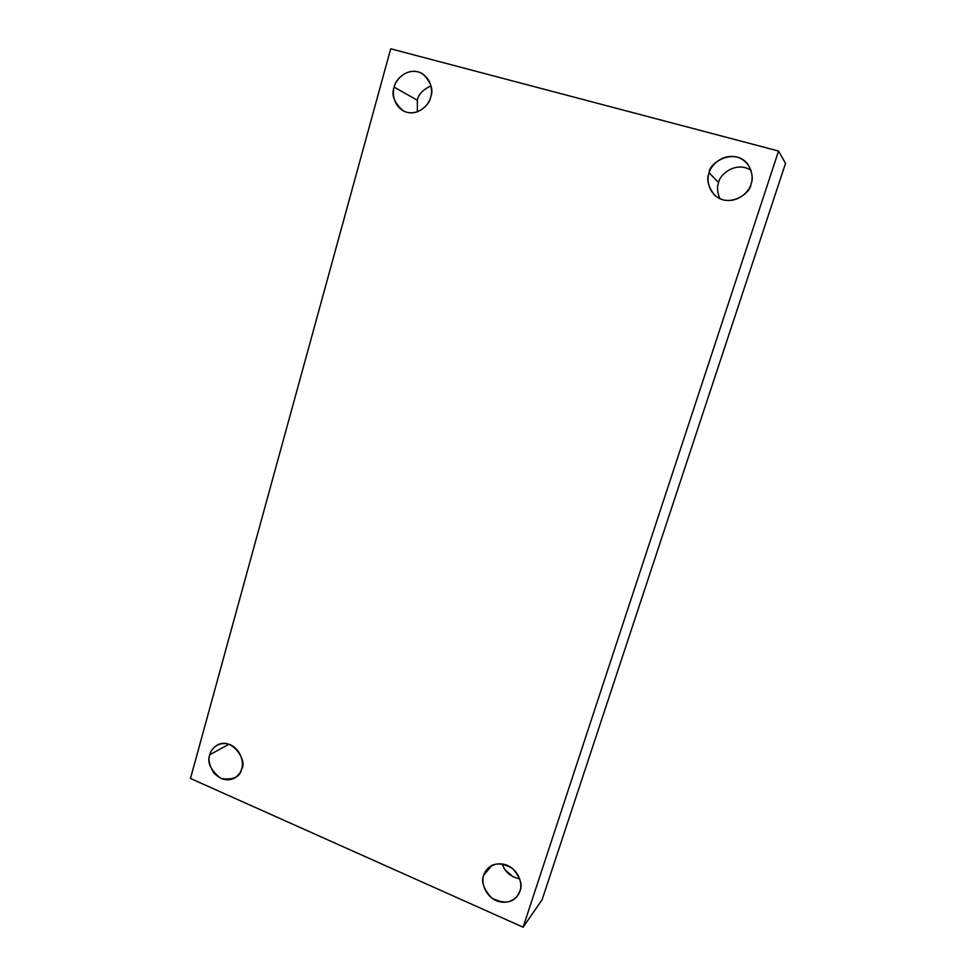 <?xml version="1.0" encoding="UTF-8"?>
<svg xmlns="http://www.w3.org/2000/svg" width="976" height="976" viewBox="0 0 976 976"><rect width="100%" height="100%" fill="white"/><g stroke="black" fill="none" stroke-linecap="round" stroke-linejoin="round"><path stroke-width="1.46" d="M513.498 877.107L505.178 869.933L513.498 877.107M519.769 878.912C510.472 876.814 504.653 871.812 502.311 863.894C504.653 871.812 510.472 876.814 519.769 878.912M491.88 865.529L483.779 875.143C480.839 881.243 483.474 888.868 491.684 898.005C503.494 903.971 512.083 903.239 517.439 895.822L519.903 891.015C518.793 896.663 509.435 905.984 496.076 900.616C483.071 894.26 481.461 880.193 483.779 875.143C484.865 869.555 494.039 860.124 507.496 865.383C520.635 871.678 522.294 885.952 519.903 891.015C522.782 885.134 520.379 877.644 512.681 868.567C501.371 862.162 492.782 862.467 486.914 869.457L483.779 875.143L491.88 865.529M719.873 198.677C717.238 192.15 716.823 186.794 718.629 182.622L709.149 172.825C706.246 179.011 708.027 186.416 714.481 195.029C729.292 208.876 750.959 192.98 750.971 184.196C749.568 190.93 738.515 203.472 723.057 199.848C708.015 195.005 706.368 179.096 709.149 172.825C710.504 166.176 721.337 153.537 736.929 157.014C752.142 161.735 753.838 177.888 750.971 184.196C753.374 178.962 752.386 172.386 747.994 164.48C734.977 146.803 708.454 162.931 709.149 172.825L718.629 182.622C719.044 175.216 735.77 160.393 751.032 170.349C735.77 160.393 719.044 175.216 718.629 182.622C716.823 186.794 717.238 192.15 719.873 198.677M417.35 111.85L417.374 100.235L394.206 87.169C391.034 94.831 394.084 102.748 403.344 110.935C417.386 117.962 430.062 103.968 430.672 97.088C429.574 103.419 420.217 115.4 406.736 112.277C393.609 108.019 391.901 93.11 394.206 87.169C395.256 80.898 404.442 68.845 418.021 71.821C431.282 75.994 433.051 91.11 430.672 97.088C433.698 89.877 431.038 82.13 422.657 73.834C408.48 65.404 394.572 80.069 394.206 87.169L417.374 100.235C418.24 94.55 422.779 89.755 430.965 85.839C422.779 89.755 418.24 94.55 417.374 100.235L417.35 111.85M228.957 744.249L209.803 754.704C207.937 759.218 209.242 765.245 213.72 772.772C220.686 779.922 227.737 781.642 234.911 777.909C238.791 775.066 241.06 772.004 241.694 768.722C240.242 777.018 233.349 780.275 221.003 778.494C210.548 770.174 206.814 762.232 209.803 754.704C210.657 749.385 218.539 740.198 230.397 744.798C241.999 750.398 243.695 763.854 241.694 768.722C247.745 761.902 232.337 736.148 217.197 745.115C212.89 748.019 210.426 751.215 209.803 754.704L228.957 744.249M190.479 778.47L390.705 48.8L778.555 151.036L785.521 163.382L778.555 151.036L523.112 927.2L542.107 899.738L785.521 163.382L542.107 899.738L523.112 927.2L190.479 778.47L523.112 927.2L778.555 151.036L390.705 48.8L190.479 778.47"/></g></svg>
